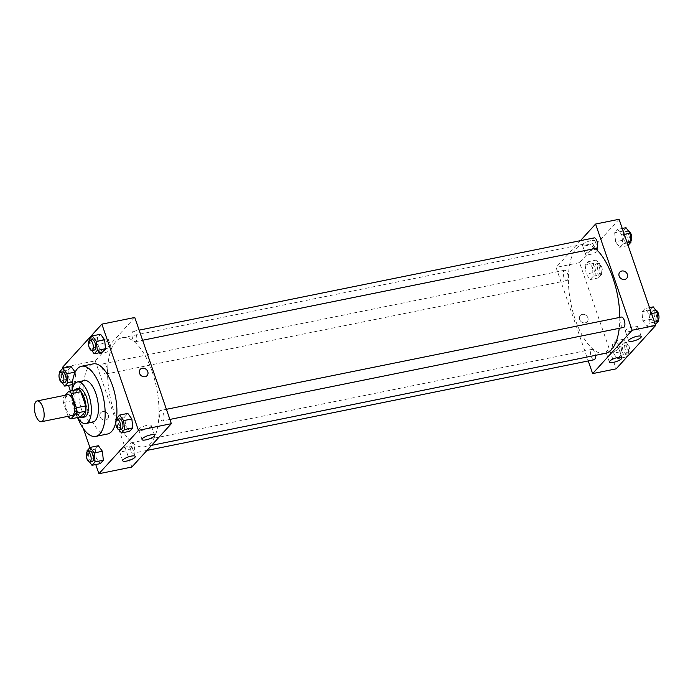 <?xml version="1.0" encoding="UTF-8"?>
<svg xmlns="http://www.w3.org/2000/svg" width="693" height="693" viewBox="0 0 693 693"><rect width="100%" height="100%" fill="white"/><g stroke="black" fill="none" stroke-linecap="round" stroke-linejoin="round"><path stroke-width="0.52" stroke-dasharray="3.46 2.6" d="M71.933 415.523A10.603 4.505 78.5 0 1 65.411 406.029A10.603 4.505 78.5 0 1 67.723 394.741M65.194 395.261L63.453 397.167A14.241 6.055 78.5 0 0 63.349 402.486L68.105 416.302M80.336 416.978A14.241 6.055 78.5 0 1 77.625 414.743L68.226 416.649M78.127 389.475L72.852 395.261A14.241 6.055 78.5 0 0 72.748 400.58L77.625 414.743M74.428 390.22A14.579 6.202 -101.5 0 0 73.155 404.461A14.579 6.202 -101.5 0 0 79.877 417.073M84.477 417.039A14.579 6.202 78.5 0 1 75.511 403.984A14.579 6.202 78.5 0 1 78.681 388.461M72.852 395.261L63.453 397.167M72.748 400.58L63.349 402.486M72.115 390.696A21.206 9.018 -101.5 0 0 77.555 417.541M84.425 380.544A21.206 9.018 -101.5 0 0 79.799 403.109A21.206 9.018 -101.5 0 0 92.845 422.098M72.133 390.566A35.785 15.211 -101.5 0 0 77.625 417.654M107.502 434.009A35.785 15.211 78.5 0 1 85.482 401.957A35.785 15.211 78.5 0 1 93.278 363.868M116.476 418.494A35.785 15.211 78.5 0 1 116.476 418.503L124.705 416.822L125.641 425.771L129.686 431.306L125.641 425.771L117.412 427.442L119.075 429.712M116.251 420.045A35.785 15.211 78.5 0 1 115.722 422.678M62.665 368.451L68.494 385.369M70.443 391.034L83.394 428.646M89.925 447.626L95.755 464.544M124.705 416.822L127.815 413.409L124.705 416.822L125.641 425.771M87.015 450.822L95.244 449.151L98.354 445.738L95.244 449.151L96.18 458.099L100.225 463.634L96.18 458.099L87.95 459.771L89.614 462.049M59.754 371.647L67.983 369.984L71.093 366.571L67.983 369.984L68.919 378.932L72.964 384.468L76.074 381.055L75.147 372.193L76.074 381.055L72.548 381.765M89.215 339.319L97.444 337.656L100.554 334.243L97.444 337.656L98.38 346.604L102.425 352.139L98.38 346.604L90.151 348.267L91.814 350.545M102.685 411.633A4.634 4.011 42.3 0 0 100.71 412.733A4.634 4.011 42.3 0 0 101.438 418.815A4.634 4.011 42.3 0 0 107.571 418.979A4.634 4.011 42.3 0 0 107.684 413.877A4.634 4.011 42.3 0 0 102.685 411.633A4.634 4.011 -137.7 0 1 107.684 413.877A4.634 4.011 -137.7 0 1 107.571 418.979A4.634 4.011 -137.7 0 1 101.438 418.815A4.634 4.011 -137.7 0 1 100.71 412.733A4.634 4.011 -137.7 0 1 102.685 411.633M134.78 317.481L95.262 360.845L62.344 367.524M95.262 360.845L131.826 467.047M96.197 342.983A6.644 1.784 161 0 0 95.807 343.945A6.644 1.784 161 0 0 102.668 343.477A6.644 1.784 161 0 0 108.377 339.622A6.644 1.784 161 0 0 102.945 339.648A6.644 1.784 161 0 0 96.197 342.983M99.281 351.957A6.644 1.784 -19 0 1 106.038 348.622A6.644 1.784 -19 0 1 111.469 348.596A6.644 1.784 -19 0 1 105.76 352.451A6.644 1.784 -19 0 1 98.9 352.928A6.644 1.784 -19 0 1 99.281 351.957M140.237 369.36L140.229 369.36A4.634 4.011 42.3 0 0 140.116 374.463A4.634 4.011 42.3 0 0 145.114 376.706A4.634 4.011 42.3 0 0 147.089 375.615L147.089 375.615M131.557 447.739A6.627 1.784 161 0 0 131.947 446.768A6.627 1.784 161 0 0 125.095 447.245A6.627 1.784 161 0 0 119.413 451.082A6.627 1.784 161 0 0 124.827 451.056A6.627 1.784 161 0 0 131.557 447.739M150.866 426.541A6.627 1.784 161 0 0 151.256 425.58A6.627 1.784 161 0 0 144.413 426.048A6.627 1.784 161 0 0 138.721 429.894A6.627 1.784 161 0 0 144.135 429.868A6.627 1.784 161 0 0 150.866 426.541M132.606 338.487A5.301 2.252 78.5 0 1 133.351 331.315A5.301 2.252 78.5 0 1 136.616 336.062A5.301 2.252 78.5 0 1 135.456 341.71A5.301 2.252 78.5 0 1 132.606 338.487M134 446.041A5.301 2.252 78.5 0 1 133.255 453.205A5.301 2.252 78.5 0 1 129.998 448.458A5.301 2.252 78.5 0 1 131.15 442.818A5.301 2.252 78.5 0 1 134 446.041M163.461 413.712A5.301 2.252 78.5 0 1 162.716 420.876A5.301 2.252 78.5 0 1 159.459 416.129A5.301 2.252 78.5 0 1 160.611 410.49A5.301 2.252 78.5 0 1 163.461 413.712M106.739 366.874A5.301 2.252 78.5 0 1 105.994 374.038A5.301 2.252 78.5 0 1 102.737 369.291A5.301 2.252 78.5 0 1 103.889 363.652A5.301 2.252 78.5 0 1 106.739 366.874M152.165 371.561A55.657 23.666 78.5 0 1 144.369 446.812A55.657 23.666 78.5 0 1 110.109 396.968A55.657 23.666 78.5 0 1 122.245 337.716A55.657 23.666 78.5 0 1 152.165 371.561M619.802 317.385A55.657 23.666 78.5 0 1 619.239 328.309M605.162 353.378A55.657 23.666 78.5 0 1 570.902 303.534A55.657 23.666 78.5 0 1 583.038 244.282A55.657 23.666 78.5 0 1 595.252 248.475M594.152 237.881A5.301 2.252 -101.5 0 0 593.407 245.053A5.301 2.252 -101.5 0 0 596.257 248.276M594.057 359.771A5.301 2.252 78.5 0 1 590.791 355.024A5.301 2.252 78.5 0 1 591.952 349.385A5.301 2.252 78.5 0 1 594.802 352.607A5.301 2.252 78.5 0 1 595.4 355.362M623.518 327.442A5.301 2.252 78.5 0 1 620.252 322.695A5.301 2.252 78.5 0 1 621.413 317.056M567.541 273.44A5.301 2.252 78.5 0 1 566.796 280.604A5.301 2.252 78.5 0 1 563.53 275.857A5.301 2.252 78.5 0 1 564.691 270.218A5.301 2.252 78.5 0 1 567.541 273.44M580.431 240.67L556.055 267.411L588.262 360.949M615.601 241.727L614.665 232.779L617.775 229.366L621.829 234.901L622.764 243.849L619.655 247.262L615.601 241.727L619.655 247.262L622.764 243.849L621.829 234.901L617.775 229.366L614.665 232.779L615.601 241.727L623.83 240.055L628.075 245.374M586.139 274.056L585.204 265.107L588.314 261.694L592.368 267.229L593.303 276.178L590.193 279.591L586.139 274.056L590.193 279.591L593.303 276.178L592.368 267.229L588.314 261.694L585.204 265.107L586.139 274.056L594.369 272.392L598.414 277.919L601.533 274.506L600.588 265.558L596.543 260.022L593.433 263.444L594.369 272.392M613.4 353.231L612.465 344.282L615.575 340.861L619.62 346.396L620.564 355.344L617.446 358.757L613.4 353.231L617.446 358.757L620.564 355.344L619.62 346.396L615.575 340.861L612.465 344.282L613.4 353.231L621.63 351.559L625.675 357.094L628.794 353.681L627.849 344.733L623.804 339.198L620.694 342.611L621.63 351.559M619.092 219.274L579.565 262.647L616.138 368.849M649.09 314.068L650.025 323.016L646.915 326.429L642.861 320.894L641.926 311.945L645.036 308.532L649.09 314.068L645.036 308.532L641.926 311.945L642.861 320.894L646.915 326.429L650.025 323.016L649.09 314.068L651.559 313.565M618.217 349.055A6.627 1.784 161 0 0 618.606 348.094A6.627 1.784 161 0 0 611.754 348.562A6.627 1.784 161 0 0 606.072 352.408A6.627 1.784 161 0 0 611.486 352.382A6.627 1.784 161 0 0 618.217 349.055M637.525 327.867A6.627 1.784 161 0 0 637.915 326.905A6.627 1.784 161 0 0 631.072 327.373A6.627 1.784 161 0 0 625.381 331.219A6.627 1.784 161 0 0 630.795 331.193A6.627 1.784 161 0 0 637.525 327.867M590.999 240.636A6.644 1.784 161 0 0 582.466 245.27A6.644 1.784 161 0 0 589.327 244.794A6.644 1.784 161 0 0 595.036 240.939A6.644 1.784 161 0 0 590.999 240.636M579.565 262.647L556.055 267.411M579.634 319.438A4.634 4.011 42.3 0 0 583.038 322.713A4.634 4.011 42.3 0 0 587.17 321.734A4.634 4.011 42.3 0 0 586.443 315.644A4.634 4.011 42.3 0 0 580.318 315.48A4.634 4.011 42.3 0 0 579.634 319.438A4.634 4.011 -137.7 0 1 580.318 315.48A4.634 4.011 -137.7 0 1 586.443 315.644A4.634 4.011 -137.7 0 1 587.179 321.734A4.634 4.011 -137.7 0 1 583.038 322.713A4.634 4.011 -137.7 0 1 579.634 319.438M594.092 249.61A6.644 1.784 -19 0 1 598.128 249.922A6.644 1.784 -19 0 1 592.42 253.777A6.644 1.784 -19 0 1 585.559 254.253A6.644 1.784 -19 0 1 594.092 249.61M619.837 272.115L619.837 272.115A4.634 4.011 42.3 0 0 620.564 278.205A4.634 4.011 42.3 0 0 626.697 278.361L626.697 278.361M626.004 227.694L622.894 231.107L623.83 240.055M628.742 234.676A5.301 2.252 78.5 0 1 627.997 241.84A5.301 2.252 78.5 0 1 624.731 237.093A5.301 2.252 78.5 0 1 625.892 231.453A5.301 2.252 78.5 0 1 628.742 234.676M627.884 245.591L619.655 247.262M627.234 242.94L622.764 243.849M624.298 234.399L621.829 234.901M622.253 228.456L617.775 229.366M622.894 231.107L614.665 232.779M630.873 241.077A5.301 2.252 78.5 0 1 630.344 241.363A5.301 2.252 78.5 0 1 627.087 236.616A5.301 2.252 78.5 0 1 628.239 230.977A5.301 2.252 78.5 0 1 628.386 230.951M599.28 267.004A5.301 2.252 78.5 0 1 598.535 274.168A5.301 2.252 78.5 0 1 595.27 269.421A5.301 2.252 78.5 0 1 596.43 263.782A5.301 2.252 78.5 0 1 599.28 267.004M598.414 277.919L590.193 279.591M601.533 274.506L593.303 276.178M600.588 265.558L592.368 267.229M596.543 260.022L588.314 261.694M593.433 263.444L585.204 265.107M601.628 266.528A5.301 2.252 78.5 0 1 600.883 273.692A5.301 2.252 78.5 0 1 597.626 268.945A5.301 2.252 78.5 0 1 598.778 263.305A5.301 2.252 78.5 0 1 601.628 266.528M653.265 306.869L650.155 310.282L651.091 319.23L655.335 324.549M656.002 313.842A5.301 2.252 78.5 0 1 655.257 321.006A5.301 2.252 78.5 0 1 651.992 316.259A5.301 2.252 78.5 0 1 653.152 310.62A5.301 2.252 78.5 0 1 656.002 313.842M651.091 319.23L642.861 320.894M655.136 324.766L646.915 326.429M654.495 322.106L650.025 323.016M649.514 307.631L645.036 308.532M650.155 310.282L641.926 311.945M658.133 320.244A5.301 2.252 78.5 0 1 657.605 320.53A5.301 2.252 78.5 0 1 654.348 315.783A5.301 2.252 78.5 0 1 655.5 310.143A5.301 2.252 78.5 0 1 655.647 310.126M626.541 346.171A5.301 2.252 78.5 0 1 625.796 353.343A5.301 2.252 78.5 0 1 622.531 348.596A5.301 2.252 78.5 0 1 623.691 342.948A5.301 2.252 78.5 0 1 626.541 346.171M625.675 357.094L617.446 358.757M628.794 353.681L620.564 355.344M627.849 344.733L619.62 346.396M623.804 339.198L615.575 340.861M620.694 342.611L612.465 344.282M628.889 345.694A5.301 2.252 78.5 0 1 628.144 352.867A5.301 2.252 78.5 0 1 624.887 348.111A5.301 2.252 78.5 0 1 626.039 342.472A5.301 2.252 78.5 0 1 628.889 345.694M89.328 340.428L90.151 348.267M94.317 350.052A5.301 2.252 78.5 0 1 91.052 345.305A5.301 2.252 78.5 0 1 92.212 339.657M97.444 337.656L98.38 346.604M59.867 372.756L60.689 380.596L62.353 382.874M64.856 382.38A5.301 2.252 78.5 0 1 61.59 377.633A5.301 2.252 78.5 0 1 62.751 371.994M67.983 369.984L68.919 378.932L60.689 380.596M68.919 378.932L72.964 384.468L72.271 384.606M72.964 384.468L76.074 381.055M116.589 419.594L117.412 427.442M121.578 429.218A5.301 2.252 78.5 0 1 118.312 424.471A5.301 2.252 78.5 0 1 119.473 418.832M87.127 451.923L87.95 459.771M92.117 461.547A5.301 2.252 78.5 0 1 88.851 456.8A5.301 2.252 78.5 0 1 90.012 451.16M95.244 449.151L96.18 458.099M95.807 343.945L98.9 352.928M108.377 339.622L111.469 348.596M135.265 456.427L131.947 446.768M122.739 460.741L119.413 451.082M154.582 435.23L151.256 425.58M142.048 439.553L138.721 429.894M583.038 244.282L122.245 337.716M151.611 445.348L144.369 446.812M135.456 341.71L142.628 340.254M133.351 331.315L139.146 330.145M591.952 349.385L131.15 442.818M146.977 450.424L133.255 453.205M166.407 409.312L160.611 410.49M169.889 419.43L162.716 420.876M564.691 270.218L103.889 363.652M566.796 280.604L105.994 374.038M621.924 357.753L618.606 348.094M609.398 362.067L606.072 352.408M641.242 336.555L637.915 326.905M628.707 340.869L625.381 331.219M582.466 245.27L585.559 254.253M595.036 240.939L598.128 249.922M628.239 230.977L625.892 231.453M630.344 241.363L627.997 241.84M598.778 263.305L596.43 263.782M600.883 273.692L598.535 274.168M655.5 310.143L653.152 310.62M657.605 320.53L655.257 321.006M626.039 342.472L623.691 342.948M628.144 352.867L625.796 353.343"/><path stroke-width="1.04" d="M42.853 407.389A10.603 4.505 78.5 0 1 41.372 421.725A10.603 4.505 78.5 0 1 34.849 412.231A10.603 4.505 78.5 0 1 37.153 400.944A10.603 4.505 78.5 0 1 42.853 407.389M37.153 400.944L67.723 394.741A10.603 4.505 78.5 0 1 73.423 401.195A10.603 4.505 78.5 0 1 71.933 415.523L41.372 421.725M85.715 405.873A14.241 6.055 78.5 0 1 85.603 411.2L80.336 416.978L70.929 418.884L76.204 413.106A14.241 6.055 78.5 0 0 76.308 407.779L85.715 405.873L80.838 391.71A14.241 6.055 78.5 0 0 78.127 389.475L68.72 391.38L65.194 395.261M68.105 416.302L68.226 416.649A14.241 6.055 78.5 0 0 70.929 418.884M76.308 407.779L71.431 393.615A14.241 6.055 78.5 0 0 68.72 391.38M85.603 411.2L76.204 413.106M80.838 391.71L71.431 393.615M79.877 417.073A14.579 6.202 -101.5 0 0 82.129 417.515A14.579 6.202 -101.5 0 0 83.801 416.502A14.579 6.202 -101.5 0 0 84.806 399.861A14.579 6.202 -101.5 0 0 76.334 388.938A14.579 6.202 -101.5 0 0 74.428 390.22M76.334 388.938L78.681 388.461A14.579 6.202 78.5 0 1 86.521 397.332A14.579 6.202 78.5 0 1 86.157 416.025A14.579 6.202 78.5 0 1 84.477 417.039L82.129 417.515M77.555 417.541A21.206 9.018 -101.5 0 0 85.793 423.536A21.206 9.018 -101.5 0 0 88.228 422.063A21.206 9.018 -101.5 0 0 89.683 397.86A21.206 9.018 -101.5 0 0 77.365 381.973A21.206 9.018 -101.5 0 0 72.115 390.696M85.793 423.536L92.845 422.098A21.206 9.018 -101.5 0 0 95.287 420.634A21.206 9.018 -101.5 0 0 96.743 396.431A21.206 9.018 -101.5 0 0 84.425 380.544L77.365 381.973M77.625 417.654A35.785 15.211 -101.5 0 0 95.747 436.391A35.785 15.211 -101.5 0 0 99.853 433.905A35.785 15.211 -101.5 0 0 102.313 393.061A35.785 15.211 -101.5 0 0 81.523 366.25A35.785 15.211 -101.5 0 0 72.133 390.566M115.722 422.678A35.785 15.211 78.5 0 1 111.608 431.522A35.785 15.211 78.5 0 1 107.502 434.009L95.747 436.391M81.523 366.25L93.278 363.868A35.785 15.211 78.5 0 1 112.517 385.629A35.785 15.211 78.5 0 1 116.476 418.494A35.785 15.211 78.5 0 1 116.251 420.045M95.755 464.544L98.917 473.726L138.435 430.353L101.871 324.151L62.344 367.524L62.665 368.451M68.494 385.369L70.443 391.034M83.394 428.646L89.925 447.626M119.075 429.712L121.457 432.978L129.686 431.306L132.796 427.893L131.861 418.944L127.815 413.409L119.586 415.081L116.476 418.494L116.589 419.594M89.614 462.049L91.996 465.306L100.225 463.634L103.335 460.221L102.399 451.273L98.354 445.738L90.125 447.409L87.015 450.822L87.127 451.923M62.353 382.874L64.735 386.131L67.853 382.718L66.909 373.77L75.139 372.106L71.093 366.571L62.864 368.234L59.754 371.647L59.867 372.756M91.814 350.545L94.196 353.802L102.425 352.139L105.544 348.718L104.6 339.769L100.554 334.243L92.325 335.906L89.215 339.319L89.328 340.428M138.435 430.353L171.353 423.683L131.826 467.047L98.917 473.726M171.353 423.683L134.78 317.481L101.871 324.151M145.114 376.706A4.634 4.011 -137.7 0 1 140.116 374.463A4.634 4.011 -137.7 0 1 140.237 369.36A4.634 4.011 -137.7 0 1 146.362 369.525A4.634 4.011 -137.7 0 1 147.089 375.606A4.634 4.011 -137.7 0 1 145.114 376.706M147.089 375.615A4.634 4.011 42.3 0 0 146.362 369.525A4.634 4.011 42.3 0 0 140.229 369.36M134.884 457.389A6.627 1.784 -19 0 1 128.144 460.715A6.627 1.784 -19 0 1 122.739 460.741A6.627 1.784 -19 0 1 128.422 456.895A6.627 1.784 -19 0 1 135.265 456.427A6.627 1.784 -19 0 1 134.884 457.389M154.192 436.2A6.627 1.784 -19 0 1 147.462 439.518A6.627 1.784 -19 0 1 142.048 439.553A6.627 1.784 -19 0 1 147.73 435.706A6.627 1.784 -19 0 1 154.582 435.23A6.627 1.784 -19 0 1 154.192 436.2M595.252 248.475A55.657 23.666 78.5 0 1 612.967 278.127A55.657 23.666 78.5 0 1 619.802 317.385M619.239 328.309A55.657 23.666 78.5 0 1 605.162 353.378L151.611 445.348M142.628 340.254L596.257 248.276A5.301 2.252 -101.5 0 0 597.409 242.628A5.301 2.252 -101.5 0 0 594.152 237.881L139.146 330.145M595.4 355.362A5.301 2.252 78.5 0 1 594.057 359.771L146.977 450.424M166.407 409.312L621.413 317.056A5.301 2.252 78.5 0 1 624.263 320.279A5.301 2.252 78.5 0 1 623.518 327.442L169.889 419.43M632.146 330.249L592.628 373.614L616.138 368.849L655.656 325.476L632.146 330.249L595.582 224.047L580.431 240.67M588.262 360.949L592.628 373.614M613.418 362.37A6.627 1.784 -19 0 1 609.398 362.067A6.627 1.784 -19 0 1 615.081 358.22A6.627 1.784 -19 0 1 621.924 357.753A6.627 1.784 -19 0 1 621.543 358.714A6.627 1.784 -19 0 1 613.418 362.37M637.222 336.252A6.627 1.784 -19 0 1 641.242 336.555A6.627 1.784 -19 0 1 640.852 337.526A6.627 1.784 -19 0 1 634.121 340.843A6.627 1.784 -19 0 1 628.707 340.869A6.627 1.784 -19 0 1 637.222 336.252M655.656 325.476L619.092 219.274L595.582 224.047M626.697 278.361A4.634 4.011 42.3 0 0 627.382 274.402A4.634 4.011 -137.7 0 1 626.697 278.361A4.634 4.011 -137.7 0 1 620.564 278.205A4.634 4.011 -137.7 0 1 619.837 272.115A4.634 4.011 -137.7 0 1 623.977 271.136A4.634 4.011 -137.7 0 1 627.382 274.402A4.634 4.011 42.3 0 0 623.977 271.136A4.634 4.011 42.3 0 0 619.837 272.115M628.075 245.374L630.994 242.178L630.05 233.229L626.004 227.694L622.253 228.456M630.994 242.178L627.234 242.94M630.05 233.229L624.298 234.399M628.386 230.951A5.301 2.252 78.5 0 1 631.089 234.199A5.301 2.252 78.5 0 1 630.873 241.077M655.335 324.549L658.255 321.353L657.31 312.404L653.265 306.869L649.514 307.631M658.255 321.353L654.495 322.106M657.31 312.404L651.559 313.565M655.647 310.126A5.301 2.252 78.5 0 1 658.35 313.366A5.301 2.252 78.5 0 1 658.133 320.244M94.196 353.802L97.315 350.389L96.37 341.441L92.325 335.906M89.856 340.133L92.212 339.657A5.301 2.252 78.5 0 1 95.062 342.888A5.301 2.252 78.5 0 1 94.317 350.052L91.961 350.528A5.301 2.252 78.5 0 1 88.704 345.781A5.301 2.252 78.5 0 1 89.856 340.133A5.301 2.252 78.5 0 1 92.706 343.364A5.301 2.252 78.5 0 1 91.961 350.528M102.425 352.139L105.544 348.718L97.315 350.389M105.544 348.718L104.6 339.769L96.37 341.441M104.6 339.769L100.554 334.243M66.909 373.77L62.864 368.234M60.395 372.47L62.751 371.994A5.301 2.252 78.5 0 1 65.601 375.216A5.301 2.252 78.5 0 1 64.856 382.38L62.5 382.857A5.301 2.252 78.5 0 1 59.243 378.109A5.301 2.252 78.5 0 1 60.395 372.47A5.301 2.252 78.5 0 1 63.245 375.693A5.301 2.252 78.5 0 1 62.5 382.857M72.271 384.606L64.735 386.131M72.548 381.765L67.853 382.718M75.139 372.106L71.093 366.571M121.457 432.978L124.575 429.556L123.631 420.608L119.586 415.081M117.117 419.308L119.473 418.832A5.301 2.252 78.5 0 1 122.323 422.054A5.301 2.252 78.5 0 1 121.578 429.218L119.222 429.695A5.301 2.252 78.5 0 1 115.965 424.948A5.301 2.252 78.5 0 1 117.117 419.308A5.301 2.252 78.5 0 1 119.967 422.531A5.301 2.252 78.5 0 1 119.222 429.695M129.686 431.306L132.796 427.893L124.575 429.556M132.796 427.893L131.861 418.944L123.631 420.608M131.861 418.944L127.815 413.409M91.996 465.306L95.114 461.893L94.17 452.945L90.125 447.409M87.656 451.637L90.012 451.16A5.301 2.252 78.5 0 1 92.853 454.383A5.301 2.252 78.5 0 1 92.117 461.547L89.761 462.023A5.301 2.252 78.5 0 1 86.504 457.276A5.301 2.252 78.5 0 1 87.656 451.637A5.301 2.252 78.5 0 1 90.506 454.859A5.301 2.252 78.5 0 1 89.761 462.023M100.225 463.634L103.335 460.221L95.114 461.893M103.335 460.221L102.399 451.273L94.17 452.945M102.399 451.273L98.354 445.738"/></g></svg>
